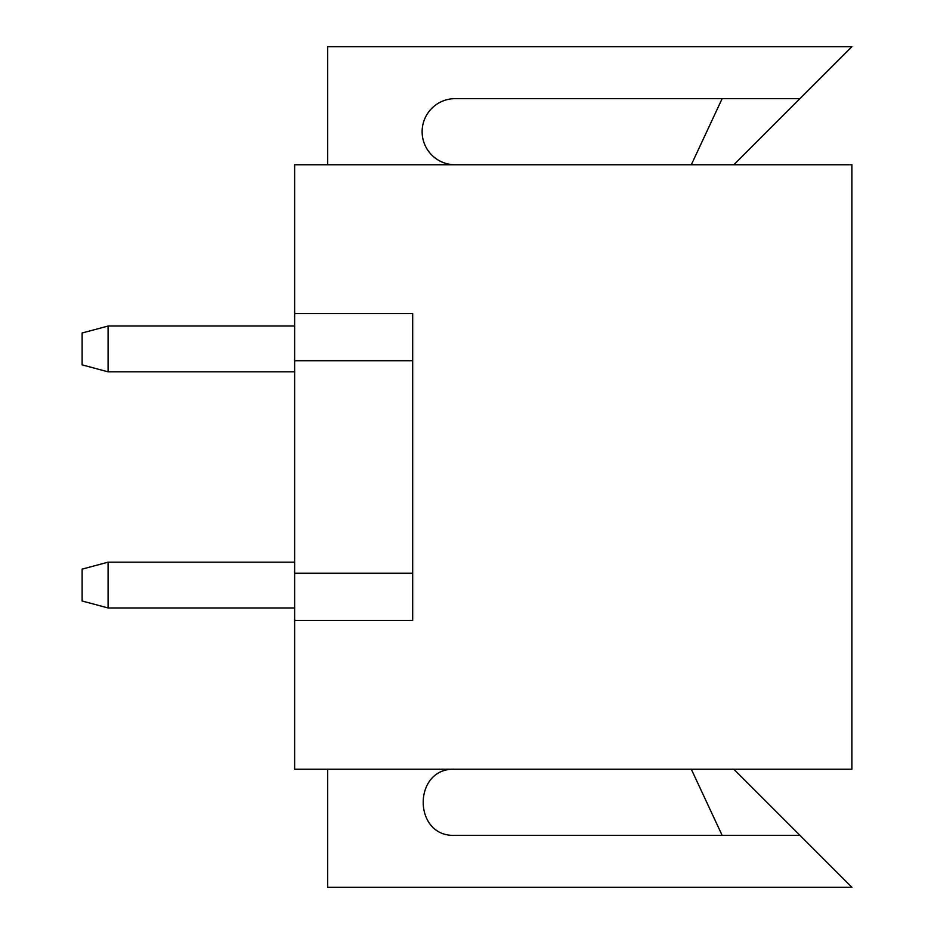 <?xml version="1.0" encoding="UTF-8"?>
<svg xmlns="http://www.w3.org/2000/svg" width="934" height="934" viewBox="0 0 934 934"><rect width="100%" height="100%" fill="white"/><g stroke="black" fill="none" stroke-linecap="round" stroke-linejoin="round"><path stroke-width="1.4" d="M733.82 164.758L851.878 46.7L327.682 46.7L327.682 164.758M327.682 769.242L327.682 887.3L851.878 887.3L799.936 835.358L455.197 835.358C412.536 837.389 412.559 767.188 455.197 769.242M294.63 313.52L294.63 360.746L412.688 360.746L412.688 313.52L294.63 313.52L294.63 164.758L851.878 164.758L851.878 769.242L294.63 769.242L294.63 620.48L412.688 620.48L412.688 573.231L294.63 573.231L294.63 620.48L412.688 620.48M455.197 164.758A33.052 33.052 0 0 1 422.133 131.706A33.052 33.052 0 0 1 455.197 98.642L799.936 98.642M294.63 360.746L294.63 573.231M733.82 769.242L799.936 835.358M412.688 360.746L412.688 573.231M691.312 164.758L722.145 98.642M691.312 769.242L722.145 835.358M108.087 371.837L82.122 364.879L82.122 332.994L108.087 326.036L108.087 371.837L294.63 371.837M108.087 607.964L82.122 601.006L82.122 569.121L108.087 562.163L108.087 607.964L294.63 607.964M108.087 326.036L294.63 326.036M108.087 562.163L294.63 562.163"/></g></svg>
